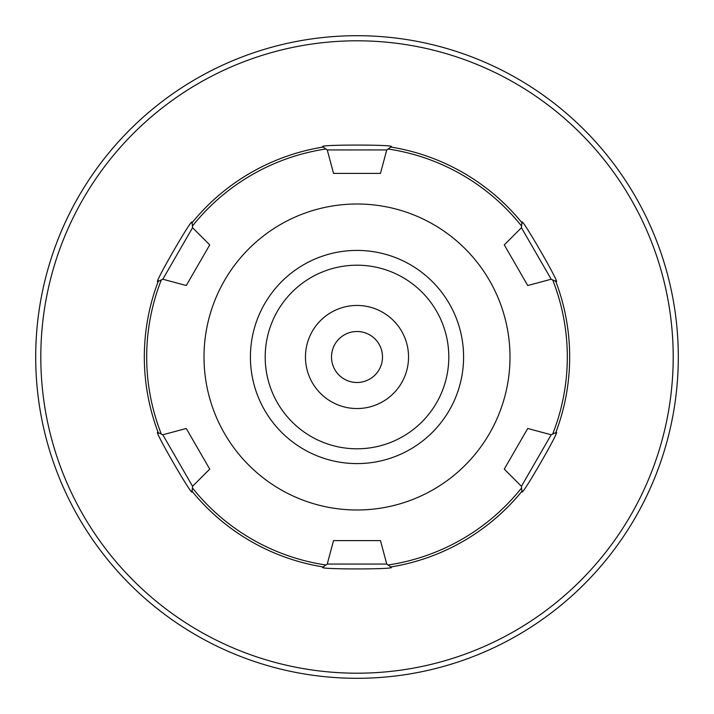 <?xml version="1.0" encoding="UTF-8"?>
<svg xmlns="http://www.w3.org/2000/svg" width="714" height="714" viewBox="0 0 714 714"><rect width="100%" height="100%" fill="white"/><g stroke="black" fill="none" stroke-linecap="round" stroke-linejoin="round"><path stroke-width="1.07" d="M552.681 279.924A210.318 210.318 0 0 1 552.681 434.076L555.769 432.639A212.674 212.674 0 0 0 555.769 281.361L551.19 279.228L521.443 227.712L504.271 244.884L527.735 285.52L551.19 279.228M522.246 490.875C518.168 502.959 563.989 423.598 555.563 433.175M388.095 565.006L390.879 566.952A212.674 212.674 0 0 0 521.889 491.321L521.586 487.93A210.318 210.318 0 0 1 388.095 565.006L386.747 564.06L380.464 540.596L333.536 540.596L327.253 564.06L386.747 564.06M323.692 567.041C311.179 569.558 402.821 569.558 390.308 567.041M192.111 491.321A212.674 212.674 0 0 0 323.121 566.952L325.905 565.006A210.318 210.318 0 0 1 192.414 487.93L192.111 491.321M158.437 433.175C150.011 423.598 195.832 502.959 191.754 490.875M158.231 281.361A212.674 212.674 0 0 0 158.231 432.639L161.319 434.076A210.318 210.318 0 0 1 161.319 279.924L158.231 281.361M191.754 223.125C195.832 211.041 150.011 290.402 158.437 280.825M323.121 147.048A212.674 212.674 0 0 0 192.111 222.679L192.414 226.07A210.318 210.318 0 0 1 325.905 148.994L323.121 147.048M390.308 146.959C402.821 144.442 311.179 144.442 323.692 146.959M521.889 222.679A212.674 212.674 0 0 0 390.879 147.048L388.095 148.994A210.318 210.318 0 0 1 521.586 226.07L521.889 222.679M555.563 280.825C563.989 290.402 518.168 211.041 522.246 223.125M463.591 357A106.591 106.591 0 0 0 303.709 264.689A106.591 106.591 0 0 0 303.709 449.311A106.591 106.591 0 0 0 463.591 357M510.001 357A153.001 153.001 0 0 0 280.504 224.499A153.001 153.001 0 0 0 280.504 489.501A153.001 153.001 0 0 0 510.001 357M192.414 487.93L192.557 486.288L162.81 434.772L161.319 434.076M192.557 486.288L209.729 469.116L186.265 428.48L162.81 434.772M161.319 279.924L162.81 279.228L192.557 227.712L192.414 226.07M162.81 279.228L186.265 285.52L209.729 244.884L192.557 227.712M209.729 469.116L186.265 428.48M186.265 285.52L209.729 244.884M333.536 173.404L380.464 173.404L386.747 149.94L327.253 149.94L333.536 173.404L380.464 173.404M504.271 244.884L527.735 285.52M527.735 428.48L504.271 469.116L521.443 486.288L551.19 434.772L527.735 428.48L504.271 469.116M380.464 540.596L333.536 540.596M386.747 149.94L388.095 148.994M325.905 148.994L327.253 149.94M521.586 226.07L521.443 227.712M521.443 486.288L521.586 487.93M552.681 434.076L551.19 434.772M327.253 564.06L325.905 565.006M408.542 357A51.542 51.542 0 0 0 357 305.458A51.542 51.542 0 0 0 305.458 357A51.542 51.542 0 0 0 357 408.542A51.542 51.542 0 0 0 408.542 357M673.204 357A316.204 316.204 0 0 1 198.903 630.837A316.204 316.204 0 0 1 198.903 83.163A316.204 316.204 0 0 1 673.204 357M448.803 357A91.803 91.803 0 0 1 357 448.803A91.803 91.803 0 0 1 265.197 357A91.803 91.803 0 0 1 357 265.197A91.803 91.803 0 0 1 448.803 357M331.501 357A25.499 25.499 0 0 0 357 382.499A25.499 25.499 0 0 0 382.499 357A25.499 25.499 0 0 0 357 331.501A25.499 25.499 0 0 0 331.501 357M678.3 357A321.3 321.3 0 0 1 196.35 635.255A321.3 321.3 0 0 1 196.35 78.745A321.3 321.3 0 0 1 678.3 357"/></g></svg>
